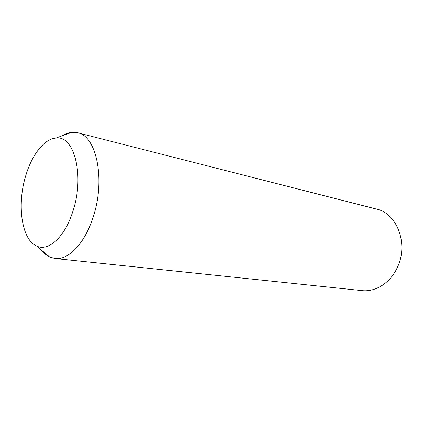 <?xml version="1.0" encoding="UTF-8"?>
<svg xmlns="http://www.w3.org/2000/svg" width="423" height="423" viewBox="0 0 423 423"><rect width="100%" height="100%" fill="white"/><g stroke="black" fill="none" stroke-linecap="round" stroke-linejoin="round"><path stroke-width="0.63" d="M62.059 135.868C65.353 133.811 68.653 132.626 71.952 132.32L77.589 132.764C96.952 135.852 106.041 181.684 92.394 219.336C83.891 244.494 67.955 260.267 55.09 258.516L49.65 256.983C46.657 255.545 43.971 253.292 41.597 250.22M26.311 173.901C32.539 154.025 44.489 138.881 55.825 138.099C74.485 134.667 85.155 177.015 72.317 213.012C64.1 237.969 47.899 251.817 36.526 245.969C21.076 239.312 16.666 202.897 26.311 173.901M77.589 132.764L376.481 209.068C396.853 213.25 408.703 243.653 397.562 266.982C390.699 282.675 375.592 292.251 361.892 290.59L55.09 258.516M55.825 138.099L71.952 132.32M36.526 245.969L49.65 256.983"/></g></svg>
